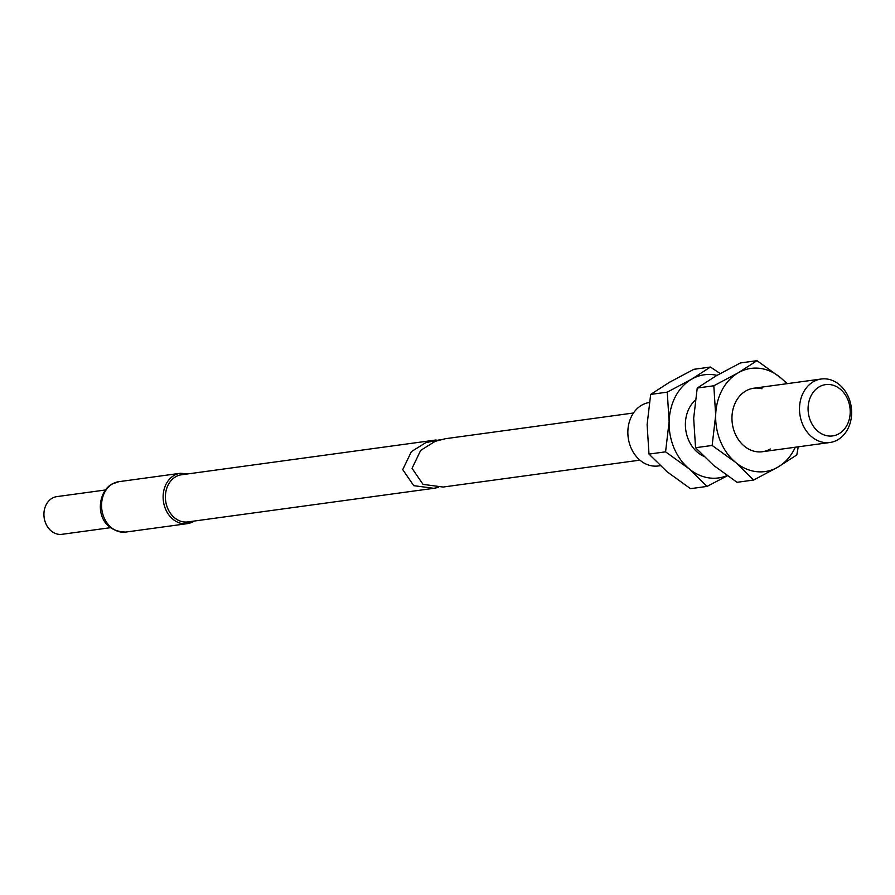 <?xml version="1.0" encoding="UTF-8"?>
<svg xmlns="http://www.w3.org/2000/svg" width="895" height="895" viewBox="0 0 895 895"><rect width="100%" height="100%" fill="white"/><g stroke="black" fill="none" stroke-linecap="round" stroke-linejoin="round"><path stroke-width="1.34" d="M770.271 448.988A32.041 25.944 -97.8 0 1 735.008 433.37A32.041 25.944 -97.8 0 1 745.77 390.992A32.041 25.944 -97.8 0 1 762.037 388.766M753.635 480.033L777.923 467.112A52.067 42.166 -97.8 0 1 735.589 462.379A52.067 42.166 -97.8 0 1 715.676 415.258A52.067 42.166 -97.8 0 1 738.106 372.868L713.818 385.779L715.676 415.258L712.14 445.464L735.589 462.379L753.635 480.033L737.044 482.304L713.595 465.389L695.549 447.724L693.681 418.256L697.227 388.05L716.112 375.866L740.411 362.945L757.002 360.685L738.106 372.868A52.067 42.166 -97.8 0 1 780.451 377.6A52.067 42.166 -97.8 0 1 786.604 383.742M787.309 383.653L780.451 377.6L757.002 360.685M795.286 447.231A52.067 42.166 -97.8 0 1 777.923 467.112L796.807 454.928L798.228 446.829M713.818 385.779L697.227 388.05M712.14 445.464L695.549 447.724M819.238 386.83A25.899 20.965 -97.8 0 1 847.744 399.45A25.899 20.965 -97.8 0 1 839.04 433.706A25.899 20.965 -97.8 0 1 810.546 421.075A25.899 20.965 -97.8 0 1 819.238 386.83M813.32 381.751A32.041 25.944 -97.8 0 1 821.23 379.01A32.041 25.944 -97.8 0 1 850.25 402.202A32.041 25.944 -97.8 0 1 837.821 439.758A32.041 25.944 -97.8 0 1 829.911 442.499A32.041 25.944 -97.8 0 1 800.891 419.308A32.041 25.944 -97.8 0 1 813.32 381.751M660.174 465.702L658.261 465.959A32.041 25.944 -97.8 0 1 629.241 442.768A32.041 25.944 -97.8 0 1 641.67 405.211A32.041 25.944 -97.8 0 1 649.244 402.526M633.481 412.998L445.43 438.707L435.183 441.336L420.684 450.375L412.047 468.342L423.044 484.385L443.114 487.037L639.925 460.142M703.392 456.114A32.041 25.944 -97.8 0 1 685.805 430.26A32.041 25.944 -97.8 0 1 695.202 400.289M727.053 475.614A52.067 42.166 -97.8 0 1 689.027 468.745A52.067 42.166 -97.8 0 1 669.124 421.612A52.067 42.166 -97.8 0 1 691.555 379.223L667.256 392.144L669.124 421.612L665.578 451.83L689.027 468.745L707.072 486.399L690.481 488.67L667.032 471.743L648.987 454.089L647.119 424.622L650.665 394.415L669.549 382.232L693.849 369.311L710.44 367.039L691.555 379.223A52.067 42.166 -97.8 0 1 716.984 375.363M720.173 373.551L710.44 367.039M707.072 486.399L727.311 475.793M667.256 392.144L650.665 394.415M665.578 451.83L648.987 454.089M438.472 487.417L433.806 488.312L413.725 485.661L402.739 469.606L411.376 451.639L425.863 442.611L440.754 439.59M433.806 488.312L187.961 521.908A23.785 19.265 -97.8 0 1 166.425 504.69A23.785 19.265 -97.8 0 1 175.644 476.811A23.785 19.265 -97.8 0 1 181.517 474.775L436.111 439.971M110.454 527.692L61.979 534.315A19.019 15.405 -97.8 0 1 44.75 520.554A19.019 15.405 -97.8 0 1 52.134 498.246A19.019 15.405 -97.8 0 1 56.821 496.624L105.308 490.001M189.069 521.763A23.829 19.298 -97.8 0 1 166.582 505.362A23.829 19.298 -97.8 0 1 175.633 476.767A23.829 19.298 -97.8 0 1 182.636 474.618M193.533 521.483A25.429 20.596 -97.8 0 1 187.256 523.664A25.429 20.596 -97.8 0 1 164.221 505.261A25.429 20.596 -97.8 0 1 174.089 475.446A25.429 20.596 -97.8 0 1 180.365 473.276L118.811 481.689L111.763 484.117C95.004 493.749 94.378 531.227 125.703 532.077A25.429 20.596 -97.8 0 1 102.668 513.674A25.429 20.596 -97.8 0 1 112.535 483.859A25.429 20.596 -97.8 0 1 118.811 481.689M821.23 379.01L753.679 388.24M829.911 442.499L762.361 451.729M125.703 532.077L187.256 523.664L194.36 521.035M187.916 473.891L180.365 473.276"/></g></svg>

